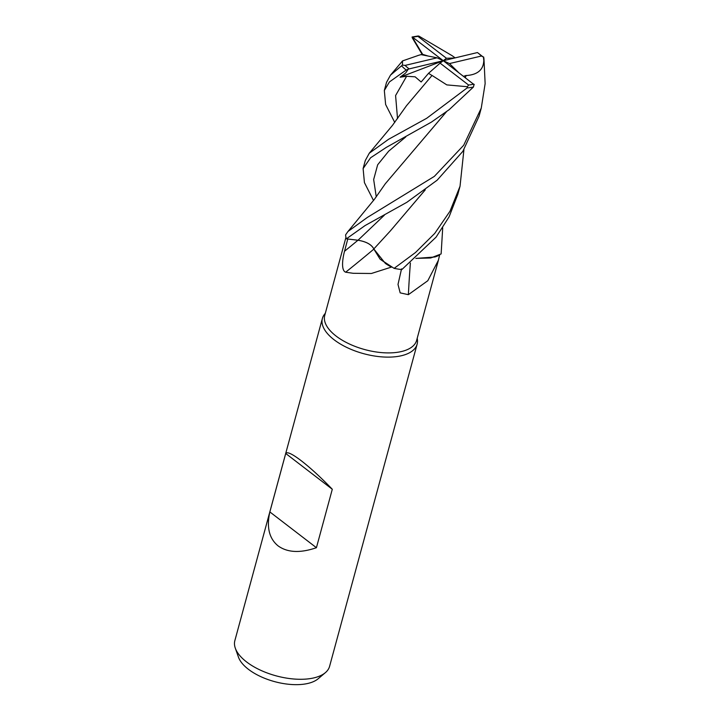 <?xml version="1.0" encoding="UTF-8"?>
<svg xmlns="http://www.w3.org/2000/svg" width="720" height="720" viewBox="0 0 720 720"><rect width="100%" height="100%" fill="white"/><g stroke="black" fill="none" stroke-linecap="round" stroke-linejoin="round"><path stroke-width="1.08" d="M425.277 189.846L390.24 231.039L373.797 248.976L380.061 259.137L391.545 267.102A47.61 22.5 15.2 0 0 391.554 267.111A47.61 22.5 15.2 0 1 391.464 267.084L371.376 273.492L353.151 273.294L345.663 272.205C340.758 270.414 342.72 257.742 344.538 251.244L347.778 238.986M442.71 227.826L441.126 253.926L430.623 257.994L415.908 258.381L430.614 257.994L439.659 254.907A47.61 22.5 15.2 0 0 439.659 254.898M345.951 237.339L324.747 315.387A47.61 22.5 15.2 0 0 336.096 336.069A47.61 22.5 15.2 0 0 384.381 352.8A47.61 22.5 15.2 0 0 416.637 340.353L438.408 260.226L427.806 280.719L408.375 294.669L400.167 292.869L398.007 284.427L401.544 268.839M415.863 258.417L434.88 256.986A39.051 18.45 15.2 0 0 439.659 254.943A47.61 22.5 15.2 0 0 439.659 254.907L438.408 260.226M325.332 313.245L324.486 314.316A49.086 23.193 15.2 0 0 322.389 318.438A49.086 23.193 15.2 0 0 334.089 339.759A49.086 23.193 15.2 0 0 383.868 357.012A49.086 23.193 15.2 0 0 417.123 344.178A49.086 23.193 15.2 0 0 417.402 339.561L417.222 338.211M322.389 318.438L234.864 640.602A49.086 23.193 15.2 0 0 235.305 648.171A49.086 23.193 15.2 0 0 246.564 661.923A49.086 23.193 15.2 0 0 325.386 672.642A49.086 23.193 15.2 0 0 329.589 666.342L417.123 344.178M269.847 511.929L285.723 453.483C287.019 451.44 292.194 453.852 301.23 460.719C310.527 467.937 320.877 477.45 332.298 489.258L316.422 547.704C300.285 553.257 287.505 552.654 278.091 545.877C269.172 538.569 266.427 527.247 269.847 511.929L316.422 547.704M235.305 648.171L238.455 657.126A43.416 20.52 15.2 0 0 248.409 669.294A43.416 20.52 15.2 0 0 318.132 678.78L325.386 672.642M410.382 263.052A830.961 553.266 -79.9 0 0 408.375 294.669M434.88 256.986L439.659 254.907M373.824 249.138A830.961 443.547 -31.7 0 1 345.663 272.205M463.923 149.733L460.026 186.273L450.036 211.158L434.745 233.406L415.503 252.504L394.11 268.371L380.061 259.137L373.824 248.976L385.389 263.439A39.051 18.45 15.2 0 0 391.464 267.084M385.389 263.439L391.545 267.102M347.787 239.013L358.011 240.246C366.354 241.659 371.655 244.62 373.887 249.12M384.408 215.136L358.02 240.228C366.3 241.623 371.592 244.548 373.887 249.012C371.592 244.548 366.3 241.623 358.02 240.228L346.419 238.842L358.011 240.246M285.723 453.483L332.298 489.258M394.11 268.371A49.086 23.193 15.2 0 0 401.823 269.595L436.077 237.15L449.082 216.855L457.839 194.31L460.026 186.273M373.518 200.502L364.428 182.61L363.114 168.57L370.584 157.779L386.37 147.348L431.46 122.076L449.217 109.638L473.445 87.021L474.021 84.276M432.054 75.447L446.814 84.897L467.415 86.724L467.109 87.939L426.69 118.287L388.557 139.293L369.279 153.207L365.292 160.533L363.114 168.57M365.121 225.531L406.827 202.32L437.148 180.189L462.852 151.344L479.061 116.226L481.266 108.081L463.698 145.242L434.349 176.382L367.326 217.449L347.976 231.48L345.627 234.828A49.086 23.193 15.2 0 0 346.374 238.842L365.121 225.531M483.579 59.229C483.606 57.213 483.732 57.069 483.948 58.788L485.136 83.61L481.266 108.081M417.843 55.539L421.011 54.621L437.076 57.825L405.063 65.412L402.435 65.079L390.483 75.15L386.532 82.341L384.327 90.486L389.421 81.936L406.179 70.047L408.879 68.931M432 75.501L428.535 73.314L421.146 81.981L415.116 76.815L406.62 76.275L400.104 77.202L405.639 73.026L408.312 69.111L443.277 60.705L440.1 63.144L468.603 85.041L467.415 86.724M458.253 72.171L449.478 63.576L481.491 55.998L483.084 56.916L477.459 52.551L443.277 60.705L446.463 58.266L454.545 58.014M417.933 55.557L402.525 60.921L402.435 65.079M412.218 37.008L423.072 55.026M412.209 37.728L412.524 37.17L412.209 37.728L422.451 54.909M466.02 75.447L466.137 75.555C478.98 74.7 484.821 68.508 483.669 56.97M466.137 75.555L465.318 77.589M446.526 111.672L385.29 183.771L374.355 199.404L347.985 231.48M463.59 76.266L466.092 75.519L465.273 77.553M446.445 111.735L411.633 152.748M474.246 84.744L443.277 60.705L449.478 63.576M390.375 230.895L425.178 189.918M455.148 57.87L451.935 55.557M451.89 55.557L418.77 36.027L417.951 36.369A47.124 22.266 15.2 0 0 412.731 37.296L443.277 60.705L437.076 57.825M394.74 122.427L385.623 104.472L384.327 90.486M431.964 75.537L406.458 105.759L392.454 125.397L369.279 153.207M483.084 56.916L483.759 57.681M400.104 77.202L443.277 60.705M428.535 73.314L440.1 63.144M446.463 58.266L417.951 36.369M412.218 37.017L412.731 37.296M422.379 54.27L428.121 56.034M357.957 240.237A827.1 441.486 -31.7 0 1 344.538 251.244M467.109 87.939A49.086 23.193 15.2 0 0 473.445 87.021M405.063 65.412A47.124 22.266 15.2 0 0 409.041 68.814A47.124 22.266 15.2 0 0 409.095 68.859M401.706 65.961A49.086 23.193 15.2 0 0 406.179 70.047M481.491 55.998A47.124 22.266 15.2 0 0 477.522 52.596A47.124 22.266 15.2 0 0 477.459 52.551M405.738 136.962L388.692 151.146L377.667 164.781L373.662 179.523L376.263 196.857M406.62 76.275L395.586 95.553L397.53 118.674M468.603 85.041A47.124 22.266 15.2 0 0 473.832 84.114M402.525 60.921L390.483 75.15M412.074 36.999L418.032 36"/></g></svg>
